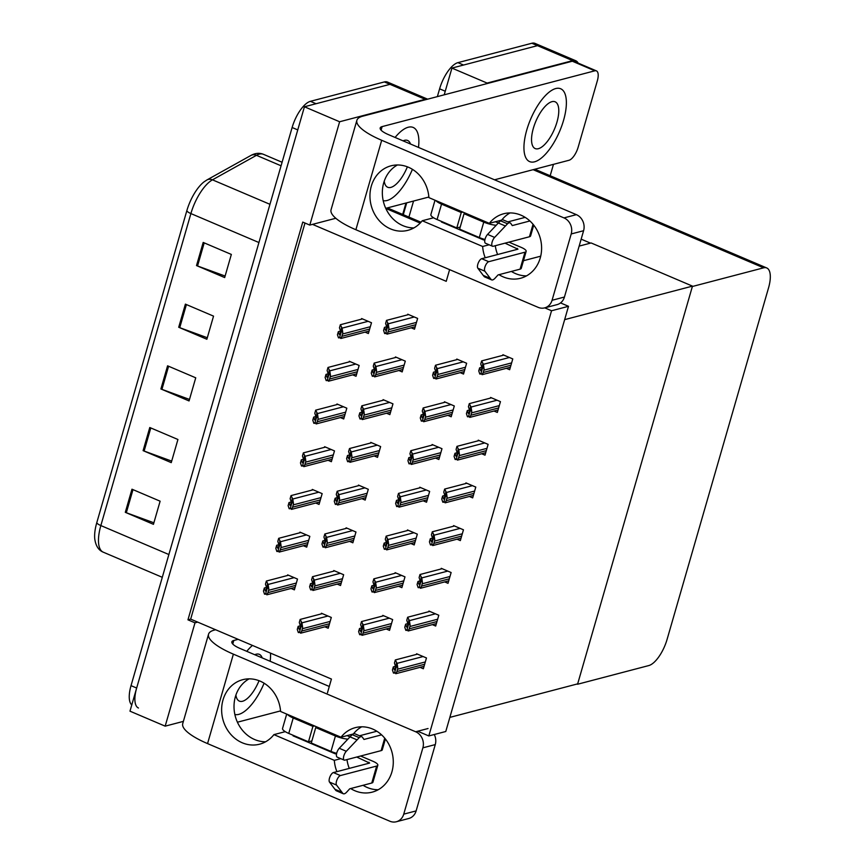<?xml version="1.0" encoding="UTF-8"?>
<svg xmlns="http://www.w3.org/2000/svg" width="865" height="865" viewBox="0 0 865 865"><rect width="100%" height="100%" fill="white"/><g stroke="black" fill="none" stroke-linecap="round" stroke-linejoin="round"><path stroke-width="1.3" d="M449.605 269.642L446.232 281.32L312.503 224.37L309.8 225.084L302.761 222.089L187.954 619.827L194.993 622.832L197.707 622.119L331.425 679.057L327.467 692.789M335.804 218.261L312.503 224.37M309.8 225.084L339.621 121.76L304.437 106.773L389.985 84.338A25.009 9.926 -66.9 0 1 393.11 84.456A25.009 9.926 -66.9 0 0 389.985 84.338L316.049 103.724L310.416 101.324L384.352 81.937A25.009 9.926 -66.9 0 1 387.477 82.067L427.645 99.172M339.621 121.76L425.18 99.313A25.009 9.926 -66.9 0 1 427.515 99.205M183.391 721.378L165.172 726.157L129.977 711.171L304.437 106.773M165.172 726.157L194.993 622.832M405.977 203.026L402.69 214.423M304.988 223.04L190.668 619.124L197.707 622.119M190.668 619.124L187.954 619.827M420.044 667.348L423.353 668.764L426.467 657.962L416.606 653.767L416.422 654.416M324.883 626.833L328.192 628.239L331.306 617.448L321.456 613.253L321.272 613.901M432.37 624.627L435.679 626.044L438.793 615.242L428.943 611.047L428.759 611.696M337.22 584.113L340.529 585.519L343.643 574.728L333.782 570.532L333.598 571.181M444.707 581.907L448.005 583.324L451.13 572.522L441.269 568.327L441.085 568.975M349.546 541.393L352.855 542.798L355.969 532.007L346.119 527.812L345.924 528.461M457.034 539.198L460.342 540.603L463.456 529.802L453.606 525.606L453.411 526.255M469.36 496.478L472.668 497.883L475.782 487.082L465.932 482.886L465.748 483.535M506.36 368.317L509.658 369.723L512.772 358.921L502.922 354.726L502.738 355.374M398.873 370.512L402.171 371.918L405.296 361.127L395.435 356.931L395.251 357.58M386.536 413.232L389.845 414.638L392.959 403.847L383.108 399.652L382.925 400.3M374.21 455.952L377.518 457.358L380.632 446.567L370.782 442.372L370.588 443.021M361.873 498.673L365.181 500.078L368.295 489.287L358.445 485.092L358.261 485.741M494.023 411.037L497.332 412.443L500.446 401.641L490.596 397.446L490.412 398.095M481.697 453.757L485.006 455.163L488.12 444.361L478.259 440.166L478.075 440.815M411.199 327.792L414.508 329.197L417.622 318.407L407.772 314.211L407.577 314.86M386.233 628.974L389.542 630.38L392.656 619.578L382.795 615.383L382.611 616.031M291.072 588.449L294.381 589.854L297.495 579.063L287.645 574.868L287.461 575.517M398.56 586.254L401.868 587.659L404.982 576.858L395.132 572.662L394.948 573.311M303.41 545.729L306.707 547.134L309.832 536.343L299.971 532.148L299.787 532.797M410.897 543.534L414.194 544.939L417.319 534.138L407.458 529.942L407.274 530.591M423.223 500.813L426.532 502.219L429.646 491.417L419.795 487.222L419.601 487.871M435.549 458.093L438.858 459.499L441.972 448.697L432.122 444.502L431.938 445.151M460.212 372.653L463.521 374.058L466.635 363.257L456.785 359.062L456.59 359.71M352.725 374.848L356.034 376.253L359.148 365.463L349.298 361.267L349.114 361.916M340.399 417.568L343.708 418.974L346.822 408.183L336.972 403.987L336.777 404.636M447.886 415.373L451.184 416.779L454.309 405.977L444.448 401.782L444.264 402.43M315.736 503.008L319.044 504.414L322.158 493.623L312.308 489.428L312.114 490.077M328.062 460.288L331.371 461.694L334.485 450.903L324.635 446.708L324.451 447.356M365.062 332.128L368.36 333.533L371.485 322.742L361.624 318.547L361.44 319.196M428.813 735.942L445.778 731.498L568.5 306.307L551.546 310.751L428.813 735.942L417.741 731.228M551.546 310.751L544.755 307.854M568.5 306.307L560.542 302.912M579.15 246.103L591.13 242.957L692.476 286.12L577.679 683.858L449.843 717.388L564.65 319.639L692.476 286.12M540.712 256.181L523.455 260.711M437.366 96.621L439.615 88.825A25.009 9.926 -66.9 0 1 457.909 62.648L463.543 65.037L537.479 45.65A25.009 9.926 -66.9 0 1 540.603 45.769A25.009 9.926 -66.9 0 0 537.479 45.65L451.93 68.086L487.114 83.072L572.673 60.636A25.009 9.926 -66.9 0 1 575.787 60.755A25.009 9.926 -66.9 0 1 578.144 63.102M408.918 217.083L413.557 201.037L408.918 217.083M439.615 88.825L445.248 91.225L444.21 94.826L451.93 68.086M577.56 684.247L648.793 665.563A25.009 9.926 113.1 0 0 667.088 639.386L768.531 287.904A25.009 9.926 113.1 0 0 766.714 267.945A25.009 9.926 113.1 0 0 763.6 267.826L692.368 286.499L577.56 684.247L577.041 684.02M590.503 243.13L581.15 239.151M486.963 83.613L487.114 83.072M553.47 164.339L550.183 175.736M138.476 708.002A25.009 9.926 -66.9 0 1 136.659 688.043L297.755 129.901L292.121 127.512A25.009 9.926 -66.9 0 1 310.416 101.324M96.761 522.763L186.818 210.757A30.005 11.915 -66.9 0 1 204.032 181.866L206.886 179.974A8.336 6.812 60.9 0 1 212.466 179.833A33.346 13.245 113.1 0 0 190.895 213.569L100.848 525.563A8.336 2.249 -163.9 0 1 96.761 522.763A30.005 11.915 -66.9 0 0 94.772 538.96C95.745 545.869 98.578 550.27 103.27 552.184L162.296 577.312M131.783 704.932A25.009 9.926 -66.9 0 1 131.026 685.642L292.121 127.512M203.189 242.438L231.344 254.429L224.673 277.568L196.517 265.577L203.189 242.438M149.775 427.515L177.931 439.496L171.248 462.634L143.103 450.643L149.775 427.515M131.967 489.201L160.122 501.192L153.44 524.32L125.295 512.329L131.967 489.201M185.391 304.134L213.536 316.125L206.865 339.253L178.709 327.262L185.391 304.134M167.583 365.819L195.739 377.81L189.057 400.938L160.901 388.958L167.583 365.819M189.5 399.425L161.928 389.358A6.671 1.795 -163.9 0 1 160.901 388.958M207.297 337.728L179.736 327.673A6.671 1.795 -163.9 0 1 178.709 327.262M153.883 522.795L126.322 512.74A6.671 1.795 -163.9 0 1 125.295 512.329M171.692 461.11L144.12 451.043A6.671 1.795 -163.9 0 1 143.103 450.643M225.105 276.043L197.544 265.977A6.671 1.795 -163.9 0 1 196.517 265.577M457.909 62.648L531.845 43.25A25.009 9.926 -66.9 0 1 534.97 43.38L575.787 60.755M403.295 214.682L406.712 202.832M340.345 324.732L339.458 327.813L340.432 330.7L340.259 333.739L339.318 334.56L338.345 331.663L337.447 334.755L338.507 337.869L341.102 337.804A4.163 3.655 -104.7 0 0 341.902 336.312L342.572 333.998A4.163 3.655 -104.7 0 0 342.713 332.236L342.108 328.138L340.345 324.732L362.5 318.915M369.074 331.079L340.799 338.496L341.102 337.804L339.675 337.199L341.286 331.619L342.713 332.236M340.518 331.1L338.345 331.663M341.286 331.619L341.405 327.846M338.507 337.869L339.675 337.199M386.482 320.385L385.595 323.478L386.579 326.364L386.396 329.403L385.466 330.225L384.482 327.327L383.595 330.419L384.644 333.533L387.25 333.468A4.163 3.655 -104.7 0 0 388.05 331.976L388.72 329.662A4.163 3.655 -104.7 0 0 388.861 327.9L388.244 323.802L386.482 320.385L408.637 314.579M415.222 326.743L386.947 334.16L387.25 333.468L385.822 332.863L387.433 327.284L388.861 327.9M386.655 326.754L384.482 327.327M387.433 327.284L387.542 323.499M384.644 333.533L385.822 332.863M435.495 365.246L434.608 368.328L435.592 371.226L435.409 374.264L434.479 375.075L433.495 372.188L432.608 375.269L433.657 378.383L436.263 378.329A4.163 3.655 -104.7 0 0 437.063 376.837L437.733 374.523A4.163 3.655 -104.7 0 0 437.874 372.75L437.257 368.663L435.495 365.246L457.65 359.44M464.235 371.593L435.96 379.011L436.263 378.329L434.836 377.713L436.447 372.145L437.874 372.75M435.679 371.615L433.495 372.188M436.447 372.145L436.555 368.36M433.657 378.383L434.836 377.713M481.643 360.91L480.745 363.992L481.729 366.89L481.556 369.928L480.616 370.739L479.643 367.852L478.745 370.934L479.805 374.048L482.4 373.983A4.163 3.655 -104.7 0 0 483.2 372.501L483.87 370.188A4.163 3.655 -104.7 0 0 484.011 368.414L483.394 364.327L481.643 360.91L503.798 355.104M510.372 367.257L482.097 374.675L482.4 373.983L480.972 373.377L482.584 367.809L484.011 368.414M481.816 367.279L479.643 367.852M482.584 367.809L482.702 364.024M479.805 374.048L480.972 373.377M469.306 403.631L468.419 406.712L469.403 409.61L469.219 412.648L468.289 413.459L467.305 410.572L466.419 413.654L467.478 416.768L470.073 416.703A4.163 3.655 -104.7 0 0 470.874 415.222L471.544 412.908A4.163 3.655 -104.7 0 0 471.685 411.135L471.068 407.047L469.306 403.631L491.461 397.824M498.045 409.978L469.771 417.395L470.073 416.703L468.646 416.097L470.257 410.529L471.685 411.135M469.49 409.999L467.305 410.572M470.257 410.529L470.365 406.745M467.478 416.768L468.646 416.097M456.98 446.351L456.093 449.432L457.066 452.33L456.893 455.368L455.952 456.179L454.979 453.292L454.082 456.374L455.141 459.488L457.736 459.423A4.163 3.655 -104.7 0 0 458.536 457.942L459.207 455.628A4.163 3.655 -104.7 0 0 459.347 453.855L458.742 449.768L456.98 446.351L479.134 440.545M485.708 452.698L457.434 460.115L457.736 459.423L456.309 458.818L457.92 453.249L459.347 453.855M457.153 452.719L454.979 453.292M457.92 453.249L458.039 449.465M455.141 459.488L456.309 458.818M444.653 489.071L443.756 492.153L444.74 495.039L444.556 498.089L443.626 498.9L442.642 496.013L441.756 499.094L442.815 502.208L445.41 502.143A4.163 3.655 -104.7 0 0 446.21 500.662L446.881 498.348A4.163 3.655 -104.7 0 0 447.021 496.575L446.405 492.488L444.653 489.071L466.797 483.265M473.382 495.418L445.107 502.835L445.41 502.143L443.983 501.538L445.594 495.969L447.021 496.575M444.826 495.44L442.642 496.013M445.594 495.969L445.702 492.185M442.815 502.208L443.983 501.538M432.316 531.791L431.43 534.873L432.414 537.76L432.23 540.809L431.3 541.62L430.316 538.733L429.429 541.814L430.478 544.928L433.084 544.864A4.163 3.655 -104.7 0 0 433.884 543.382L434.544 541.068A4.163 3.655 -104.7 0 0 434.684 539.295L434.079 535.208L432.316 531.791L454.471 525.974M461.045 538.138L432.77 545.556L433.084 544.864L431.657 544.258L433.257 538.69L434.684 539.295M432.489 538.16L430.316 538.733M433.257 538.69L433.376 534.905M430.478 544.928L431.657 544.258M374.156 363.105L373.269 366.198L374.242 369.085L374.069 372.123L373.129 372.945L372.155 370.047L371.258 373.139L372.318 376.253L374.913 376.189A4.163 3.655 -104.7 0 0 375.713 374.696L376.383 372.382A4.163 3.655 -104.7 0 0 376.524 370.62L375.918 366.522L374.156 363.105L396.311 357.299M402.885 369.463L374.61 376.881L374.913 376.189L373.485 375.583L375.096 370.004L376.524 370.62M374.329 369.474L372.155 370.047M375.096 370.004L375.215 366.219M372.318 376.253L373.485 375.583M361.829 405.826L360.932 408.918L361.916 411.805L361.732 414.843L360.802 415.665L359.818 412.767L358.932 415.86L359.991 418.974L362.586 418.909A4.163 3.655 -104.7 0 0 363.387 417.417L364.057 415.103A4.163 3.655 -104.7 0 0 364.197 413.329L363.581 409.242L361.829 405.826L383.974 400.019M390.558 412.183L362.284 419.59L362.586 418.909L361.159 418.303L362.77 412.724L364.197 413.329M362.003 412.194L359.818 412.767M362.77 412.724L362.878 408.94M359.991 418.974L361.159 418.303M349.492 448.546L348.606 451.638L349.59 454.525L349.406 457.563L348.476 458.385L347.492 455.487L346.606 458.569L347.654 461.683L350.26 461.629A4.163 3.655 -104.7 0 0 351.06 460.137L351.72 457.823A4.163 3.655 -104.7 0 0 351.86 456.05L351.255 451.963L349.492 448.546L371.647 442.739M378.221 454.904L349.947 462.31L350.26 461.629L348.833 461.023L350.433 455.444L351.86 456.05M349.665 454.914L347.492 455.487M350.433 455.444L350.552 451.66M347.654 461.683L348.833 461.023M337.166 491.266L336.269 494.358L337.253 497.245L337.08 500.284L336.139 501.105L335.155 498.208L334.268 501.289L335.328 504.403L337.923 504.349A4.163 3.655 -104.7 0 0 338.723 502.857L339.394 500.543A4.163 3.655 -104.7 0 0 339.534 498.77L338.918 494.683L337.166 491.266L359.321 485.46M365.895 497.624L337.62 505.03L337.923 504.349L336.496 503.744L338.107 498.164L339.534 498.77M337.339 497.635L335.155 498.208M338.107 498.164L338.226 494.38M335.328 504.403L336.496 503.744M328.008 367.452L327.121 370.534L328.105 373.421L327.921 376.459L326.992 377.281L326.008 374.383L325.121 377.475L326.181 380.589L328.776 380.524A4.163 3.655 -104.7 0 0 329.576 379.032L330.246 376.718A4.163 3.655 -104.7 0 0 330.387 374.956L329.77 370.858L328.008 367.452L350.163 361.635M356.748 373.799L328.473 381.216L328.776 380.524L327.348 379.919L328.96 374.34L330.387 374.956M328.192 373.821L326.008 374.383M328.96 374.34L329.068 370.566M326.181 380.589L327.348 379.919M315.682 410.161L314.795 413.254L315.768 416.141L315.595 419.179L314.665 420.001L313.681 417.103L312.784 420.195L313.844 423.309L316.449 423.245A4.163 3.655 -104.7 0 0 317.25 421.752L317.909 419.439A4.163 3.655 -104.7 0 0 318.05 417.676L317.444 413.578L315.682 410.161L337.837 404.355M344.411 416.519L316.136 423.937L316.449 423.245L315.022 422.639L316.622 417.06L318.05 417.676M315.855 416.541L313.681 417.103M316.622 417.06L316.741 413.275M313.844 423.309L315.022 422.639M303.356 452.882L302.458 455.974L303.442 458.861L303.269 461.899L302.328 462.721L301.344 459.823L300.458 462.916L301.517 466.03L304.112 465.965A4.163 3.655 -104.7 0 0 304.913 464.473L305.583 462.159A4.163 3.655 -104.7 0 0 305.723 460.396L305.107 456.298L303.356 452.882L325.51 447.075M332.084 459.239L303.81 466.657L304.112 465.965L302.685 465.359L304.296 459.78L305.723 460.396M303.529 459.25L301.344 459.823M304.296 459.78L304.404 455.996M301.517 466.03L302.685 465.359M423.169 407.966L422.282 411.048L423.255 413.946L423.082 416.984L422.142 417.795L421.168 414.908L420.271 417.99L421.331 421.104L423.926 421.039A4.163 3.655 -104.7 0 0 424.726 419.557L425.396 417.244A4.163 3.655 -104.7 0 0 425.537 415.47L424.931 411.383L423.169 407.966L445.324 402.16M451.898 414.313L423.623 421.731L423.926 421.039L422.498 420.433L424.11 414.865L425.537 415.47M423.342 414.335L421.168 414.908M424.11 414.865L424.228 411.08M421.331 421.104L422.498 420.433M410.843 450.687L409.945 453.768L410.929 456.666L410.745 459.704L409.815 460.515L408.831 457.628L407.945 460.71L409.004 463.824L411.599 463.759A4.163 3.655 -104.7 0 0 412.4 462.278L413.07 459.964A4.163 3.655 -104.7 0 0 413.211 458.19L412.594 454.103L410.843 450.687L432.987 444.88M439.571 457.034L411.297 464.451L411.599 463.759L410.172 463.153L411.783 457.585L413.211 458.19M411.016 457.055L408.831 457.628M411.783 457.585L411.891 453.801M409.004 463.824L410.172 463.153M398.506 493.407L397.619 496.488L398.603 499.386L398.419 502.424L397.489 503.235L396.505 500.348L395.619 503.43L396.667 506.544L399.273 506.479A4.163 3.655 -104.7 0 0 400.073 504.998L400.733 502.684A4.163 3.655 -104.7 0 0 400.873 500.911L400.268 496.824L398.506 493.407L420.66 487.601M427.234 499.754L398.96 507.171L399.273 506.479L397.846 505.874L399.446 500.305L400.873 500.911M398.679 499.775L396.505 500.348M399.446 500.305L399.565 496.521M396.667 506.544L397.846 505.874M352.952 734.082L341.005 737.218L280.584 711.484A33.346 29.248 -104.7 0 0 242.697 679.695A33.346 29.248 -104.7 0 0 222.867 719.366A33.346 29.248 -104.7 0 0 259.608 744.192A33.346 29.248 -104.7 0 0 273.913 734.623L334.322 760.346A33.346 29.248 -104.7 0 0 336.896 771.645M350.682 788.556A33.346 29.248 -104.7 0 0 372.22 792.145A33.346 29.248 -104.7 0 0 391.91 771.883A33.346 29.248 -104.7 0 0 384.806 738.245A33.346 29.248 -104.7 0 0 355.299 727.649A33.346 29.248 -104.7 0 0 341.005 737.218M361.7 726.805A33.346 29.248 -104.7 0 0 353.515 733.801M252.439 645.431A39.595 15.721 113.1 0 0 246.774 651.334A39.595 15.721 113.1 0 1 252.439 645.431M234.869 714.501A39.595 15.721 113.1 0 0 238.772 714.371A39.595 15.721 113.1 0 0 264.106 683.199A39.595 15.721 113.1 0 1 238.772 714.371A39.595 15.721 113.1 0 1 234.869 714.501M285.266 731.649L273.913 734.623M340.788 758.648L334.322 760.346M293.224 735.315L293.073 735.856L335.296 753.837L336.626 753.491M215.623 629.752L214.369 630.077A50.008 13.494 16.1 0 0 208.552 634.186A50.008 13.494 16.1 0 0 233.377 654.145L415.665 731.768L428.045 728.525M233.377 654.145L207.557 743.597L389.845 821.22A12.499 10.964 -104.7 0 0 396.354 821.75A12.499 10.964 -104.7 0 0 403.739 814.149L416.13 810.905A12.499 10.964 75.3 0 1 408.745 818.506L396.354 821.75M434.262 734.515A12.499 10.964 75.3 0 1 435.268 744.592L422.877 747.836L403.739 814.149M422.877 747.836A12.499 10.964 -104.7 0 0 415.665 731.768M435.268 744.592L416.13 810.905M249.088 678.852A33.346 29.248 -104.7 0 0 235.248 716.112A33.346 29.248 -104.7 0 0 265.598 741.781M346.973 759.589A33.346 29.248 -104.7 0 0 349.276 768.401M363.062 785.301A33.346 29.248 -104.7 0 0 378.21 789.734M329.295 686.475L240.135 648.501A16.673 4.498 -163.9 0 1 231.852 641.852A16.673 4.498 -163.9 0 1 233.799 640.478L238.145 639.343M270.161 661.293A39.595 15.721 113.1 0 0 270.486 653.107A39.595 15.721 113.1 0 1 270.161 661.293M237.421 722.21L280.541 710.9M207.557 743.597A50.008 13.494 -163.9 0 1 182.731 723.637L208.552 634.186M335.534 753.026L335.296 753.837M501.268 220.207L489.32 223.343L428.91 197.62A33.346 29.248 -104.7 0 0 391.012 165.821A33.346 29.248 -104.7 0 0 371.182 205.492A33.346 29.248 -104.7 0 0 407.934 230.317A33.346 29.248 -104.7 0 0 422.228 220.748L482.648 246.482A33.346 29.248 -104.7 0 0 485.211 257.781M498.997 274.681A33.346 29.248 -104.7 0 0 520.535 278.271A33.346 29.248 -104.7 0 0 540.236 258.008A33.346 29.248 -104.7 0 0 533.121 224.37A33.346 29.248 -104.7 0 0 503.625 213.774A33.346 29.248 -104.7 0 0 489.32 223.343M510.026 212.931A33.346 29.248 -104.7 0 0 501.841 219.926M555.73 88.554A39.595 15.721 113.1 0 0 528.547 124.506A39.595 15.721 113.1 0 0 529.65 161.614A39.595 15.721 113.1 0 0 534.581 161.809A39.595 15.721 113.1 0 0 561.774 125.858A39.595 15.721 113.1 0 0 560.671 88.76A39.595 15.721 113.1 0 0 555.73 88.554A39.595 15.721 113.1 0 0 528.547 124.506A39.595 15.721 113.1 0 0 529.65 161.614A39.595 15.721 113.1 0 0 534.581 161.809A39.595 15.721 113.1 0 0 561.774 125.858A39.595 15.721 113.1 0 0 560.671 88.76A39.595 15.721 113.1 0 0 555.73 88.554M408.237 127.242A39.595 15.721 113.1 0 0 395.089 137.459A39.595 15.721 113.1 0 1 408.237 127.242A39.595 15.721 113.1 0 1 413.178 127.447A39.595 15.721 113.1 0 0 408.237 127.242M383.184 200.637A39.595 15.721 113.1 0 0 387.088 200.496A39.595 15.721 113.1 0 0 412.421 169.324A39.595 15.721 113.1 0 1 387.088 200.496A39.595 15.721 113.1 0 1 383.184 200.637M433.581 217.775L422.228 220.748M489.103 244.784L482.648 246.482M441.539 221.451L441.388 221.981L483.621 239.962L484.951 239.616M596.407 70.876A12.499 4.963 113.1 0 0 594.839 70.811L572.327 61.22A12.499 4.963 -66.9 0 1 573.884 61.285L596.407 70.876A12.499 4.963 113.1 0 1 597.315 80.856L578.166 147.169A12.499 4.963 113.1 0 1 569.029 160.263L494.531 179.801M572.327 61.22L362.695 116.202A50.008 13.494 16.1 0 0 356.877 120.322A50.008 13.494 16.1 0 0 381.692 140.281L563.98 217.904L576.371 214.65L388.45 134.626A16.673 4.498 -163.9 0 1 380.178 127.977A16.673 4.498 -163.9 0 1 382.125 126.604L594.839 70.811M381.692 140.281L355.883 229.733L538.16 307.356A12.499 10.964 -104.7 0 0 544.68 307.875A12.499 10.964 -104.7 0 0 552.065 300.285L564.445 297.03A12.499 10.964 75.3 0 1 557.06 304.631L544.68 307.875M576.371 214.65A12.499 10.964 75.3 0 1 583.594 230.717L571.203 233.961L552.065 300.285M571.203 233.961A12.499 10.964 -104.7 0 0 563.98 217.904M583.594 230.717L564.445 297.03M397.413 164.977A33.346 29.248 -104.7 0 0 383.573 202.237A33.346 29.248 -104.7 0 0 413.924 227.917M495.288 245.725A33.346 29.248 -104.7 0 0 497.602 254.526M511.388 271.437A33.346 29.248 -104.7 0 0 526.525 275.87M418.487 147.418A39.595 15.721 113.1 0 0 413.178 127.447A39.595 15.721 113.1 0 1 418.487 147.418M385.736 208.335L428.867 197.025M355.883 229.733A50.008 13.494 -163.9 0 1 331.057 209.763L356.877 120.322M483.849 239.151L483.621 239.962M287.494 714.425A12.499 3.374 16.1 0 0 293.213 717.993L312.925 726.395L314.568 725.962M286.693 714.09L282.552 728.427A12.499 3.374 16.1 0 0 288.759 733.423L308.47 741.813L311.887 740.916M385.401 738.991L382.287 749.814A10.002 2.703 -163.9 0 1 381.119 750.636L344.875 760.14A5.32 2.108 -66.9 0 1 344.216 760.119A5.32 2.108 -66.9 0 1 343.686 756.41A5.32 2.108 -66.9 0 1 346.292 751.274L359.202 737.65A8.336 3.309 -66.9 0 1 361.84 736.764A8.336 3.309 -66.9 0 1 362.489 737.304L363.97 739.456L381.573 734.839M356.726 757.037L369.625 763.06L333.393 772.564A5.32 2.108 113.1 0 0 329.943 776.846A5.32 2.108 113.1 0 0 329.5 782.079L334.896 789.248L341.935 792.243L336.539 785.074A5.32 2.108 -66.9 0 1 336.982 779.841A5.32 2.108 -66.9 0 1 340.432 775.559L333.393 772.564M376.664 766.055A10.002 2.703 16.1 0 0 377.832 765.233L372.934 782.198A10.002 2.703 -163.9 0 1 371.766 783.02L376.664 766.055L340.432 775.559M377.832 765.233A10.002 2.703 16.1 0 0 372.869 761.243L360.597 756.021M344.216 760.119L337.177 757.113A5.32 2.108 113.1 0 1 336.647 753.415A5.32 2.108 113.1 0 1 339.253 748.279L350.022 736.872L347.092 735.618M371.766 783.02L349.72 788.804L346.66 792.145A8.336 3.309 -66.9 0 1 343.297 793.746A8.336 3.309 -66.9 0 1 343.048 793.605L336.009 790.61L334.896 789.248M341.935 792.243L343.048 793.605M359.526 735.78L376.848 731.239M357.05 739.867L350.022 736.872L352.163 734.655A8.336 3.309 -66.9 0 1 354.801 733.769L361.84 736.764M352.163 734.655L359.202 737.65M312.925 726.395L308.47 741.813M316.395 726.741L316.19 727.465M317.379 727.151L315.736 727.584L335.436 735.985A12.499 3.374 16.1 0 0 347.871 739.143M315.736 727.584L311.281 743.013L330.992 751.404A12.499 3.374 16.1 0 0 336.658 753.339M435.819 200.561A12.499 3.374 16.1 0 0 441.539 204.129L461.24 212.52L462.883 212.087M435.019 200.215L430.878 214.563A12.499 3.374 16.1 0 0 437.085 219.548L456.785 227.938L460.212 227.041M533.727 225.127L530.602 235.94A10.002 2.703 -163.9 0 1 529.445 236.761L493.201 246.266A5.32 2.108 -66.9 0 1 492.531 246.244A5.32 2.108 -66.9 0 1 492.001 242.546A5.32 2.108 -66.9 0 1 494.618 237.41L507.517 223.786A8.336 3.309 -66.9 0 1 510.166 222.889A8.336 3.309 -66.9 0 1 510.804 223.44L512.285 225.581L529.888 220.964M505.052 243.162L517.951 249.185L481.708 258.7A5.32 2.108 113.1 0 0 478.269 262.971A5.32 2.108 113.1 0 0 477.826 268.204L483.221 275.384L490.26 278.379L484.865 271.199A5.32 2.108 -66.9 0 1 485.308 265.966A5.32 2.108 -66.9 0 1 488.747 261.695L481.708 258.7M524.99 252.191A10.002 2.703 16.1 0 0 526.158 251.369L521.26 268.334A10.002 2.703 -163.9 0 1 520.092 269.156L524.99 252.191L488.747 261.695M526.158 251.369A10.002 2.703 16.1 0 0 521.184 247.368L508.923 242.146M492.531 246.244L485.503 243.249A5.32 2.108 113.1 0 1 484.962 239.551A5.32 2.108 113.1 0 1 487.579 234.404L498.337 222.997L495.418 221.743M520.092 269.156L498.045 274.929L494.985 278.271A8.336 3.309 -66.9 0 1 491.612 279.871A8.336 3.309 -66.9 0 1 491.374 279.73L484.335 276.735L483.221 275.384M490.26 278.379L491.374 279.73M507.852 221.905L525.163 217.364M505.376 225.992L498.337 222.997L500.478 220.791A8.336 3.309 -66.9 0 1 503.127 219.894L510.166 222.889M500.478 220.791L507.517 223.786M461.24 212.52L456.785 227.938M464.721 212.866L464.505 213.601M465.705 213.287L464.051 213.72L483.762 222.11A12.499 3.374 16.1 0 0 496.196 225.268M464.051 213.72L459.607 229.138L479.307 237.529A12.499 3.374 16.1 0 0 484.984 239.475M262.192 657.897A25.42 10.099 113.1 0 0 259.305 654.351A25.42 10.099 113.1 0 0 256.127 654.221A25.42 10.099 113.1 0 0 254.743 654.729M235.907 695.06A25.42 10.099 113.1 0 0 239.378 701.126A25.42 10.099 113.1 0 0 242.557 701.255A25.42 10.099 113.1 0 0 259.046 680.69M551.946 101.67A25.42 10.099 113.1 0 0 534.494 124.755A25.42 10.099 113.1 0 0 535.197 148.575A25.42 10.099 113.1 0 0 538.365 148.704A25.42 10.099 113.1 0 0 555.827 125.62A25.42 10.099 113.1 0 0 555.114 101.8A25.42 10.099 113.1 0 0 551.946 101.67M410.507 144.022A25.42 10.099 113.1 0 0 407.62 140.476A25.42 10.099 113.1 0 0 404.452 140.346A25.42 10.099 113.1 0 0 403.068 140.854M384.233 181.185A25.42 10.099 113.1 0 0 387.704 187.262A25.42 10.099 113.1 0 0 390.872 187.391A25.42 10.099 113.1 0 0 407.372 166.815M324.829 533.986L323.943 537.079L324.926 539.965L324.743 543.004L323.813 543.826L322.829 540.928L321.942 544.009L323.002 547.123L325.597 547.069A4.163 3.655 -104.7 0 0 326.397 545.577L327.067 543.263A4.163 3.655 -104.7 0 0 327.208 541.49L326.592 537.403L324.829 533.986L346.984 528.18M353.569 540.344L325.294 547.75L325.597 547.069L324.17 546.464L325.781 540.885L327.208 541.49M325.013 540.355L322.829 540.928M325.781 540.885L325.889 537.1M323.002 547.123L324.17 546.464M312.503 576.706L311.616 579.799L312.589 582.686L312.416 585.724L311.476 586.535L310.503 583.648L309.605 586.73L310.665 589.843L313.26 589.789A4.163 3.655 -104.7 0 0 314.06 588.297L314.73 585.983A4.163 3.655 -104.7 0 0 314.871 584.21L314.265 580.123L312.503 576.706L334.658 570.9M341.232 583.053L312.957 590.471L313.26 589.789L311.832 589.184L313.444 583.605L314.871 584.21M312.676 583.075L310.503 583.648M313.444 583.605L313.562 579.82M310.665 589.843L311.832 589.184M300.177 619.427L299.279 622.519L300.263 625.406L300.079 628.444L299.149 629.255L298.166 626.368L297.279 629.45L298.339 632.564L300.933 632.51A4.163 3.655 -104.7 0 0 301.734 631.018L302.404 628.704A4.163 3.655 -104.7 0 0 302.545 626.93L301.928 622.843L300.177 619.427L322.321 613.62M328.905 625.773L300.631 633.191L300.933 632.51L299.506 631.893L301.117 626.325L302.545 626.93M300.35 625.795L298.166 626.368M301.117 626.325L301.225 622.541M298.339 632.564L299.506 631.893M419.99 574.511L419.103 577.593L420.076 580.48L419.903 583.529L418.963 584.34L417.99 581.453L417.092 584.535L418.152 587.649L420.747 587.584A4.163 3.655 -104.7 0 0 421.547 586.102L422.217 583.788A4.163 3.655 -104.7 0 0 422.358 582.015L421.752 577.917L419.99 574.511L442.145 568.694M448.719 580.858L420.444 588.276L420.747 587.584L419.32 586.978L420.931 581.41L422.358 582.015M420.163 580.88L417.99 581.453M420.931 581.41L421.05 577.625M418.152 587.649L419.32 586.978M407.653 617.232L406.766 620.313L407.75 623.2L407.566 626.249L406.637 627.06L405.653 624.173L404.766 627.255L405.826 630.369L408.421 630.304A4.163 3.655 -104.7 0 0 409.221 628.823L409.891 626.509A4.163 3.655 -104.7 0 0 410.032 624.735L409.415 620.638L407.653 617.232L429.808 611.414M436.393 623.579L408.118 630.996L408.421 630.304L406.993 629.698L408.604 624.13L410.032 624.735M407.837 623.6L405.653 624.173M408.604 624.13L408.713 620.346M405.826 630.369L406.993 629.698M395.327 659.952L394.44 663.033L395.413 665.92L395.24 668.959L394.31 669.78L393.326 666.893L392.429 669.975L393.489 673.089L396.094 673.024A4.163 3.655 -104.7 0 0 396.894 671.532L397.554 669.229A4.163 3.655 -104.7 0 0 397.695 667.456L397.089 663.358L395.327 659.952L417.481 654.135M424.055 666.299L395.781 673.716L396.094 673.024L394.667 672.419L396.267 666.85L397.695 667.456M395.5 666.32L393.326 666.893M396.267 666.85L396.386 663.066M393.489 673.089L394.667 672.419M386.179 536.127L385.282 539.209L386.266 542.106L386.093 545.145L385.152 545.956L384.179 543.069L383.282 546.15L384.341 549.264L386.936 549.199A4.163 3.655 -104.7 0 0 387.736 547.718L388.407 545.404A4.163 3.655 -104.7 0 0 388.547 543.631L387.931 539.544L386.179 536.127L408.334 530.321M414.908 542.474L386.633 549.891L386.936 549.199L385.509 548.594L387.12 543.025L388.547 543.631M386.352 542.496L384.179 543.069M387.12 543.025L387.239 539.241M384.341 549.264L385.509 548.594M373.842 578.847L372.956 581.929L373.94 584.827L373.756 587.865L372.826 588.676L371.842 585.789L370.955 588.87L372.015 591.984L374.61 591.92A4.163 3.655 -104.7 0 0 375.41 590.438L376.08 588.124A4.163 3.655 -104.7 0 0 376.221 586.351L375.605 582.264L373.842 578.847L395.997 573.041M402.582 585.194L374.307 592.612L374.61 591.92L373.183 591.314L374.794 585.746L376.221 586.351M374.026 585.216L371.842 585.789M374.794 585.746L374.902 581.961M372.015 591.984L373.183 591.314M361.516 621.567L360.629 624.649L361.602 627.536L361.429 630.585L360.489 631.396L359.516 628.509L358.618 631.591L359.678 634.705L362.273 634.64A4.163 3.655 -104.7 0 0 363.073 633.158L363.743 630.845A4.163 3.655 -104.7 0 0 363.884 629.071L363.278 624.984L361.516 621.567L383.671 615.761M390.245 627.914L361.97 635.332L362.273 634.64L360.846 634.034L362.457 628.466L363.884 629.071M361.689 627.936L359.516 628.509M362.457 628.466L362.576 624.681M359.678 634.705L360.846 634.034M291.018 495.602L290.132 498.694L291.116 501.581L290.932 504.619L290.002 505.441L289.018 502.543L288.132 505.636L289.18 508.75L291.786 508.685A4.163 3.655 -104.7 0 0 292.586 507.193L293.257 504.879A4.163 3.655 -104.7 0 0 293.397 503.116L292.781 499.019L291.018 495.602L313.173 489.795M319.758 501.96L291.483 509.377L291.786 508.685L290.359 508.079L291.97 502.5L293.397 503.116M291.191 501.97L289.018 502.543M291.97 502.5L292.078 498.716M289.18 508.75L290.359 508.079M278.692 538.322L277.806 541.414L278.779 544.301L278.606 547.34L277.665 548.161L276.692 545.264L275.794 548.356L276.854 551.47L279.449 551.405A4.163 3.655 -104.7 0 0 280.249 549.913L280.92 547.599A4.163 3.655 -104.7 0 0 281.06 545.826L280.455 541.739L278.692 538.322L300.847 532.516M307.421 544.68L279.146 552.086L279.449 551.405L278.022 550.8L279.633 545.22L281.06 545.826M278.865 544.691L276.692 545.264M279.633 545.22L279.752 541.436M276.854 551.47L278.022 550.8M266.366 581.042L265.469 584.135L266.452 587.021L266.269 590.06L265.339 590.882L264.355 587.984L263.468 591.065L264.528 594.179L267.123 594.125A4.163 3.655 -104.7 0 0 267.923 592.633L268.593 590.319A4.163 3.655 -104.7 0 0 268.734 588.546L268.118 584.459L266.366 581.042L288.51 575.236M295.095 587.4L266.82 594.806L267.123 594.125L265.696 593.52L267.307 587.941L268.734 588.546M266.539 587.411L264.355 587.984M267.307 587.941L267.415 584.156M264.528 594.179L265.696 593.52M420.195 223.084L385.779 208.433M425.18 99.313L384.352 81.937M572.673 60.636L531.845 43.25M763.6 267.826L533.121 169.681M186.818 210.757A8.336 2.249 16.1 0 0 190.895 213.569L258.927 242.535M168.87 554.53L100.848 525.563A33.346 13.245 113.1 0 0 103.27 552.184M206.886 179.974L250.893 155.462A8.336 6.812 60.9 0 1 256.462 155.322L212.466 179.833L269.956 204.313M250.893 155.462C255.207 153.083 259.392 152.694 263.447 154.316A33.346 13.245 113.1 0 0 256.462 155.322L281.071 165.799M131.026 685.642L136.659 688.043M168.599 366.252L161.928 389.358M150.791 427.948L144.12 451.043M132.983 489.633L126.322 512.74M186.408 304.567L179.736 327.673M204.205 242.87L197.544 265.977M405.815 203.589L406.42 203.848M368.122 321.315L342.108 328.138M370.328 326.721L342.572 333.998M369.669 329.035L341.902 336.312M414.27 316.979L388.244 323.802M416.476 322.386L388.72 329.662M415.805 324.699L388.05 331.976M463.283 361.829L437.257 368.663M465.489 367.247L437.733 374.523M464.819 369.55L437.063 376.837M509.42 357.494L483.394 364.327M511.626 362.9L483.87 370.188M510.966 365.214L483.2 372.501M497.094 400.214L471.068 407.047M499.3 405.62L471.544 412.908M498.629 407.934L470.874 415.222M484.768 442.934L458.742 449.768M486.963 448.34L459.207 455.628M486.303 450.654L458.536 457.942M472.431 485.654L446.405 492.488M474.636 491.061L446.881 498.348M473.966 493.374L446.21 500.662M460.104 528.374L434.079 535.208M462.31 533.781L434.544 541.068M461.64 536.095L433.884 543.382M401.944 359.699L375.918 366.522M404.139 365.106L376.383 372.382M403.479 367.42L375.713 374.696M389.607 402.42L363.581 409.242M391.813 407.826L364.057 415.103M391.142 410.14L363.387 417.417M377.281 445.14L351.255 451.963M379.486 450.546L351.72 457.823M378.816 452.86L351.06 460.137M364.943 487.86L338.918 494.683M367.149 493.266L339.394 500.543M366.479 495.58L338.723 502.857M355.796 364.035L329.77 370.858M358.002 369.442L330.246 376.718M357.332 371.755L329.576 379.032M343.47 406.755L317.444 413.578M345.676 412.162L317.909 419.439M345.005 414.476L317.25 421.752M331.133 449.476L305.107 456.298M333.339 454.882L305.583 462.159M332.668 457.196L304.913 464.473M450.957 404.55L424.931 411.383M453.152 409.956L425.396 417.244M452.492 412.27L424.726 419.557M438.62 447.27L412.594 454.103M440.826 452.676L413.07 459.964M440.155 454.99L412.4 462.278M426.294 489.99L400.268 496.824M428.499 495.396L400.733 502.684M427.829 497.71L400.073 504.998M233.799 640.478L232.772 644.047M382.125 126.604L381.087 130.172M293.213 717.993L288.759 733.423M368.695 763.308L368.998 762.26M381.119 750.636L384.72 738.148M329.5 782.079L336.539 785.074M339.253 748.279L346.292 751.274M335.436 735.985L330.992 751.404M441.539 204.129L437.085 219.548M517.011 249.434L517.313 248.385M529.445 236.761L533.045 224.273M477.826 268.204L484.865 271.199M487.579 234.404L494.618 237.41M483.762 222.11L479.307 237.529M352.617 530.58L326.592 537.403M354.823 535.986L327.067 543.263M354.153 538.3L326.397 545.577M340.291 573.3L314.265 580.123M342.486 578.707L314.73 585.983M341.826 581.021L314.06 588.297M327.954 616.021L301.928 622.843M330.16 621.427L302.404 628.704M329.489 623.741L301.734 631.018M447.767 571.095L421.752 577.917M449.973 576.501L422.217 583.788M449.313 578.815L421.547 586.102M435.441 613.815L409.415 620.638M437.647 619.221L409.891 626.509M436.976 621.535L409.221 628.823M423.115 656.535L397.089 663.358M425.321 661.941L397.554 669.229M424.65 664.255L396.894 671.532M413.957 532.71L387.931 539.544M416.162 538.116L388.407 545.404M415.503 540.43L387.736 547.718M401.63 575.43L375.605 582.264M403.836 580.837L376.08 588.124M403.166 583.151L375.41 590.438M389.304 618.151L363.278 624.984M391.51 623.557L363.743 630.845M390.839 625.871L363.073 633.158M318.807 492.196L292.781 499.019M321.012 497.602L293.257 504.879M320.342 499.916L292.586 507.193M306.48 534.916L280.455 541.739M308.675 540.322L280.92 547.599M308.016 542.636L280.249 549.913M294.143 577.636L268.118 584.459M296.349 583.042L268.593 590.319M295.679 585.356L267.923 592.633M421.006 222.219L387.379 207.903M766.714 267.945L534.873 169.226M263.447 154.316L282.098 162.263M336.258 790.74L343.297 793.746M484.573 276.876L491.612 279.871"/></g></svg>
